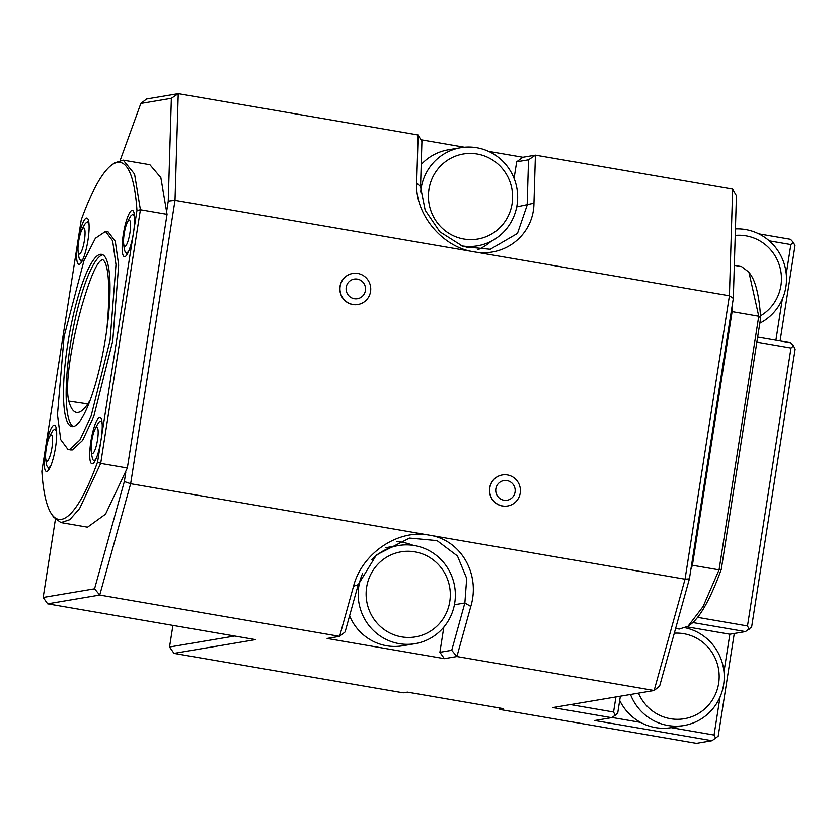 <?xml version="1.0" encoding="UTF-8"?>
<svg xmlns="http://www.w3.org/2000/svg" width="837" height="837" viewBox="0 0 837 837"><rect width="100%" height="100%" fill="white"/><g stroke="black" fill="none" stroke-linecap="round" stroke-linejoin="round"><path stroke-width="1.26" d="M90.375 399.709C85.217 408.718 80.634 412.965 76.617 412.453C73.321 411.961 70.716 408.174 68.801 401.09C64.114 383.189 73.51 335.668 81.409 307.545C87.958 284.8 96.611 259.7 102.92 259.784C109.835 264.764 109.919 297.229 106.833 329.454M735.231 235.438A43.137 42.08 -99.6 0 1 779.435 265.455A43.137 42.08 -99.6 0 1 760.53 315.821M735.42 228.919A49.77 48.556 -99.6 0 1 784.886 266.229A49.77 48.556 -99.6 0 1 759.839 323.187M685.524 627.834A49.77 48.556 -99.6 0 1 724.214 677.688A49.77 48.556 -99.6 0 1 683.902 725.522L671.42 727.625A49.77 48.556 -99.6 0 1 619.694 700.454M674.319 633.17A43.137 42.08 -99.6 0 1 718.491 668.794A43.137 42.08 -99.6 0 1 689.374 717.529A43.137 42.08 -99.6 0 1 638.485 693.151M683.902 725.522A49.77 48.556 -99.6 0 1 630.502 694.49M50.733 465.927L48.609 468.134L46.893 465.979A44.246 44.246 0 0 1 45.585 457.389A13.277 2.762 99.8 0 1 48.902 438.117A13.277 2.762 99.8 0 1 52.469 443.307A13.277 2.762 99.8 0 1 47.029 461.145A13.277 2.762 99.8 0 1 45.585 457.389M48.902 438.117A44.246 44.246 0 0 1 53.003 430.459L55.043 428.9L56.602 431.725M83.156 258.842L81.032 261.039L79.316 258.895A44.246 44.246 0 0 1 78.008 250.294A13.277 2.762 99.8 0 1 81.335 231.022A13.277 2.762 99.8 0 1 84.903 236.222A13.277 2.762 99.8 0 1 79.463 254.061A13.277 2.762 99.8 0 1 78.008 250.294M81.335 231.022A44.246 44.246 0 0 1 85.437 223.364L87.466 221.805L89.036 224.64M128.72 251.163L126.596 253.36L124.88 251.215A44.246 44.246 0 0 1 123.573 242.615A13.277 2.762 99.8 0 1 126.889 223.343A13.277 2.762 99.8 0 1 130.457 228.543A13.277 2.762 99.8 0 1 125.016 246.381A13.277 2.762 99.8 0 1 123.573 242.615M126.889 223.343A44.246 44.246 0 0 1 130.99 215.684L133.031 214.126L134.59 216.961M96.234 458.383A19.91 4.143 99.8 0 1 94.162 460.455A19.91 4.143 99.8 0 1 93.859 460.455A19.91 4.143 99.8 0 1 92.447 458.32A44.246 44.246 0 0 1 91.139 449.71A13.277 2.762 99.8 0 1 94.455 430.438A13.277 2.762 99.8 0 1 98.034 435.627A13.277 2.762 99.8 0 1 92.593 453.466A13.277 2.762 99.8 0 1 91.139 449.71M94.455 430.438A44.246 44.246 0 0 1 98.578 422.748A19.91 4.143 99.8 0 1 100.618 421.21A19.91 4.143 99.8 0 1 102.156 423.961M421.22 164.491A49.77 48.556 -99.6 0 1 448.318 149.802L460.8 147.699A49.77 48.556 -99.6 0 1 517.057 205.044A49.77 48.556 -99.6 0 1 477.352 245.858A49.77 48.556 -99.6 0 1 460.988 245.754M512.098 203.694A43.137 42.08 -99.6 0 1 443.966 229.767A43.137 42.08 -99.6 0 1 455.495 156.142A43.137 42.08 -99.6 0 1 512.098 203.694M420.687 191.851A49.77 48.556 -99.6 0 1 460.8 147.699M45.324 449.155A23.499 4.886 99.8 0 1 54.96 425.416A23.499 4.886 99.8 0 1 55.232 449.124A23.499 4.886 99.8 0 1 47.05 471.388A23.499 4.886 99.8 0 1 45.324 449.155L41.85 471.304A181.116 37.675 -80.2 0 0 51.486 513.96A181.116 37.675 -80.2 0 0 97.594 461.909L101.068 439.76A23.499 4.886 99.8 0 1 97.008 456.385A23.499 4.886 99.8 0 1 92.604 463.708A23.499 4.886 99.8 0 1 91.149 439.791A23.499 4.886 99.8 0 1 100.524 417.726A23.499 4.886 99.8 0 1 101.068 439.76L133.491 232.665A23.499 4.886 99.8 0 1 125.037 256.614A23.499 4.886 99.8 0 1 123.583 232.696A23.499 4.886 99.8 0 1 132.947 210.642A23.499 4.886 99.8 0 1 133.491 232.665L136.965 210.516A181.116 37.675 -80.2 0 0 111.541 165.151A181.116 37.675 -80.2 0 0 81.22 219.911L77.747 242.071A23.499 4.886 99.8 0 1 87.393 218.321A23.499 4.886 99.8 0 1 87.665 242.039A23.499 4.886 99.8 0 1 79.473 264.293A23.499 4.886 99.8 0 1 77.747 242.071L45.324 449.155M105.504 231.451L108.161 231.912L115.286 241.276L118.655 265.13L112.754 340.816L93.765 416.554L82.56 440.471L72.338 449.908L70.653 449.908L67.985 449.448L60.735 439.676L57.439 414.807L64.062 336.6L83.972 260.652L95.397 238.273L105.504 231.451L112.629 240.815L115.987 264.67L110.086 340.356L91.097 416.094L79.892 440.011L69.67 449.448L67.985 449.448M97.594 461.909L100.691 463.384L79.609 508.509L69.722 519.714L60.892 522.581L53.578 517.057L51.486 513.96M111.541 165.151L114.543 162.922L123.248 160.16L134.569 174.106L140.407 209.752L100.691 463.384L127.339 467.977L105.546 514.159L87.54 527.174L60.892 522.581M127.339 467.977L167.055 214.345L140.407 209.752L136.965 210.516M123.259 160.16L149.907 164.753L160.84 177.632L167.055 214.345M73.258 426.556A87.372 18.173 99.8 0 1 71.919 426.567A87.372 18.173 99.8 0 1 68.833 337.363A87.372 18.173 99.8 0 1 101.57 254.343A87.372 18.173 99.8 0 1 105.18 340.397A87.372 18.173 99.8 0 1 73.258 426.556M786.267 273.981L790.871 244.571L769.245 240.847M775.899 340.22L782.323 299.207M758.761 233.858L790.526 239.319L793.371 242.406L790.871 244.571M757.663 337.081L790.672 342.762L793.507 345.848L791.017 348.014L756.878 342.134M793.371 242.406L795.004 245.691L780.094 340.941M611.878 717.455L640.535 722.383M671.201 727.667L714.066 735.043L720.019 697.043M723.974 671.818L729.854 634.226L687.135 626.871M734.279 633.483L718.198 736.162L712.015 740.703L594.741 720.511L611.523 717.675L615.216 715.311L613.573 712.025L615.938 696.949M715.708 738.328L714.066 735.043M729.854 634.226L745.443 631.6L692.837 622.54M620.363 696.206L617.706 713.145L615.216 715.311M491.267 241.213A55.305 53.945 -99.6 0 1 477.728 249.792M166.793 210.453L168.258 201.079L171.365 98.327L140.846 103.464L146.527 99.017L178.239 93.671L418.134 134.977L421.911 141.463L420.54 186.797L425.175 210.244L439.833 231.786L463.332 246.643L490.252 249.28L517.486 233.418L527.164 205.149L528.534 159.825L516.691 161.813L514.085 178.427M516.691 161.813L522.874 157.283L535.408 155.169L732.647 189.131L736.434 195.617L733.327 298.38L689.406 578.838L685.043 579.183L729.425 295.796L732.647 189.131M420.896 139.727L464.462 147.228M488.557 151.371L522.874 157.283M528.534 159.825L535.408 155.169L533.954 203.171C533.776 234.611 504.868 257.953 473.543 251.738C442.166 247.156 414.964 214.157 416.68 182.979L418.134 134.977M499.093 707.914L499.187 709.368L503.393 708.657L407.431 692.136L403.235 692.837L174.012 653.373L255.536 639.625L47.636 603.833L43.158 597.461L94.56 588.798L124.336 481.547L130.645 483.723L429.172 535.125C460.758 539.666 480.647 573.9 470.802 606.448L456.897 656.543L654.136 690.515L685.043 579.183L429.172 535.125C398.056 528.869 361.835 553.445 353.528 586.256L358.246 584.624L345.106 631.935L339.613 636.35L353.528 586.256M499.187 709.368L696.436 743.329L712.015 740.703M611.523 717.675L552.88 707.579L654.136 690.515L659.629 686.099L689.406 578.838M451.729 650.297L456.897 656.543L444.363 658.656L439.885 652.295L451.729 650.297L464.859 602.985L466.69 578.451L457.462 555.988L437.05 540.608L409.565 538.065L376.462 554.921L358.246 584.624M171.365 98.327L178.239 93.671L175.017 200.336L130.645 483.723L99.729 595.044L339.613 636.35L327.089 638.464L444.363 658.656M94.56 588.798L99.729 595.044L47.636 603.833M172.924 625.406L169.534 647.001L234.632 636.026M570.51 704.608L613.573 712.025M413.175 545.358A55.305 53.945 80.4 0 0 396.968 541.644M439.885 652.295L443.83 627.091M169.534 647.001L174.012 653.373M168.258 201.079L175.017 200.336L729.425 295.796L733.327 298.38M516.722 206.906L533.954 203.171M420.54 186.797L416.68 182.979M793.507 345.848L795.15 349.134L751.626 627.07L745.443 631.6M697.619 617.361L747.493 625.95L749.136 629.236M747.493 625.95L791.017 348.014M470.802 606.448L464.859 602.985L454.428 604.743M507.557 506.04A15.757 15.38 -99.6 0 1 507.473 506.05A15.757 15.38 -99.6 0 1 489.697 493.066A15.757 15.38 -99.6 0 1 502.315 474.956M357.901 304.532A15.757 15.38 -99.6 0 1 340.042 291.558A15.757 15.38 -99.6 0 1 352.586 273.469A15.757 15.38 -99.6 0 1 352.659 273.448M124.336 481.547L125.812 472.162M140.846 103.464L120.246 160.202M55.388 519.348L43.158 597.461M748.948 272.161L751.04 275.258A181.116 37.675 99.8 0 1 760.666 317.903L721.295 569.306A181.116 37.675 99.8 0 1 690.975 624.067L687.972 626.296L703.111 606.522L719.056 569.861L758.772 316.229L748.927 272.151L741.613 266.637L734.321 265.381M760.666 317.903L758.772 316.229L732.124 311.636L731.852 307.754M732.124 311.636L692.408 565.268L719.056 569.861L721.295 569.306M675.637 628.43L679.267 629.058L687.962 626.285M690.87 569.463L692.408 565.268M520.206 493.098A15.757 15.38 -99.6 0 1 489.624 490.451A15.757 15.38 -99.6 0 1 502.388 474.945A15.757 15.38 -99.6 0 1 520.206 493.098M370.55 291.6A15.757 15.38 -99.6 0 1 340.199 291.538A15.757 15.38 -99.6 0 1 357.797 273.448A15.757 15.38 -99.6 0 1 370.55 291.6M503.926 500.223A9.95 9.709 -99.6 0 1 497.921 484.068A9.95 9.709 -99.6 0 1 514.535 486.935A9.95 9.709 -99.6 0 1 503.926 500.223M357.336 279.098A9.95 9.709 -99.6 0 1 363.352 295.241A9.95 9.709 -99.6 0 1 346.727 292.375A9.95 9.709 -99.6 0 1 357.336 279.098M371.827 559.765A49.77 48.556 -99.6 0 1 398.506 545.525A49.77 48.556 -99.6 0 1 454.658 586.538A49.77 48.556 -99.6 0 1 415.047 643.684A49.77 48.556 -99.6 0 1 358.801 586.35A49.77 48.556 -99.6 0 1 362.609 573.512M385.491 547.722A49.77 48.556 -99.6 0 1 386.014 547.639L398.506 545.525M415.047 643.684L402.566 645.787A49.77 48.556 -99.6 0 1 349.584 615.823M366.637 587.208A43.137 42.08 -99.6 0 1 434.769 561.135A43.137 42.08 -99.6 0 1 423.24 634.76A43.137 42.08 -99.6 0 1 366.637 587.208M73.29 426.556A87.372 18.173 99.8 0 1 71.501 337.824A87.372 18.173 99.8 0 1 102.857 254.814M68.801 401.09L87.791 403.915M48.316 468.134L49.603 468.354M55.043 428.889L56.351 429.119M80.739 261.039L82.026 261.27M87.477 221.805L88.785 222.035M126.303 253.36L127.58 253.59M133.031 214.126L134.338 214.345M93.859 460.455L95.156 460.674M100.618 421.21L101.915 421.44M477.352 245.858L466.512 247.679"/></g></svg>
